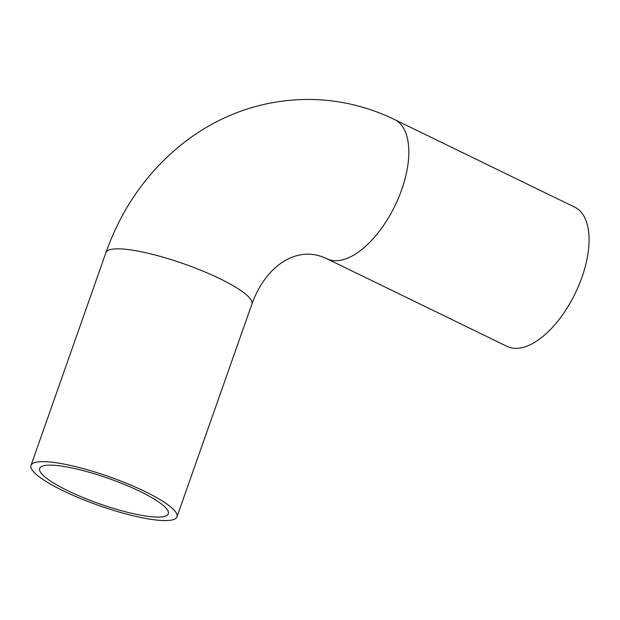 <?xml version="1.0" encoding="UTF-8"?>
<svg xmlns="http://www.w3.org/2000/svg" width="620" height="620" viewBox="0 0 620 620"><rect width="100%" height="100%" fill="white"/><g stroke="black" fill="none" stroke-linecap="round" stroke-linejoin="round"><path stroke-width="0.93" d="M50.6 465.147A68.184 13.477 -160.6 0 0 39.68 468.464A68.184 13.477 -160.6 0 0 82.972 497.504A68.184 13.477 -160.6 0 0 157.387 517.08A68.184 13.477 -160.6 0 0 168.307 513.763A68.184 13.477 -160.6 0 0 125.015 484.716A68.184 13.477 -160.6 0 0 50.6 465.147M164.595 520.583A77.384 15.298 -160.6 0 0 176.987 516.817A77.384 15.298 -160.6 0 0 127.852 483.856A77.384 15.298 -160.6 0 0 43.392 461.637A77.384 15.298 -160.6 0 0 31 465.411A77.384 15.298 -160.6 0 0 80.135 498.371A77.384 15.298 -160.6 0 0 164.595 520.583M394.584 119.559A77.384 38.045 -64.1 0 1 398.59 197.733A77.384 38.045 -64.1 0 1 335.544 260.702A77.384 38.045 -64.1 0 1 326.895 258.742L507.121 346.402A77.384 38.045 -64.1 0 0 515.77 348.363A77.384 38.045 -64.1 0 0 578.824 285.386A77.384 38.045 -64.1 0 0 574.817 207.212L394.584 119.559C367.683 106.524 339.404 99.805 309.752 99.417C266.034 99.394 226.075 112.298 189.875 138.136C150.854 166.919 122.868 205.081 105.935 252.611L31 465.411M326.895 258.742C320.439 255.688 314.216 254.169 308.21 254.177C287.424 253.96 264.135 270.367 251.922 304.017A77.384 15.298 -160.6 0 0 202.794 271.056A77.384 15.298 -160.6 0 0 118.327 248.837A77.384 15.298 -160.6 0 0 105.935 252.611M251.922 304.017L176.987 516.817"/></g></svg>
